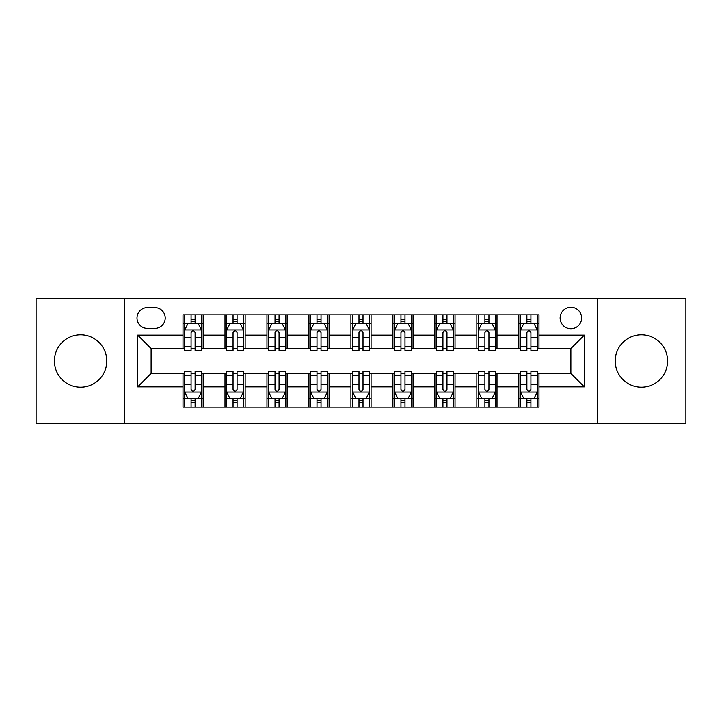 <?xml version="1.0" encoding="UTF-8"?>
<svg xmlns="http://www.w3.org/2000/svg" width="722" height="722" viewBox="0 0 722 722"><rect width="100%" height="100%" fill="white"/><g stroke="black" fill="none" stroke-linecap="round" stroke-linejoin="round"><path stroke-width="1.08" d="M641.407 334.809A26.191 26.191 0 0 0 615.207 361A26.191 26.191 0 0 0 641.407 387.191A26.191 26.191 0 0 0 667.597 361A26.191 26.191 0 0 0 641.407 334.809M80.593 334.809A26.191 26.191 0 0 0 54.403 361A26.191 26.191 0 0 0 80.593 387.191A26.191 26.191 0 0 0 106.793 361A26.191 26.191 0 0 0 80.593 334.809M570.885 307.274A10.749 10.749 0 0 0 560.137 318.014A10.749 10.749 0 0 0 570.885 328.763A10.749 10.749 0 0 0 581.634 318.014A10.749 10.749 0 0 0 570.885 307.274M597.753 423.128L685.9 423.128L685.9 298.872L597.753 298.872L597.753 423.128L124.247 423.128L124.247 298.872L36.1 298.872L36.1 423.128L124.247 423.128M147.423 328.429L154.806 328.429A10.406 10.406 0 0 0 165.221 318.014A10.406 10.406 0 0 0 154.806 307.608L147.423 307.608A10.406 10.406 0 0 0 137.009 318.014A10.406 10.406 0 0 0 147.423 328.429M597.753 298.872L124.247 298.872M183.018 386.857L137.685 386.857L137.685 335.143L183.018 335.143L183.018 348.573L151.115 348.573L151.115 373.427L183.018 373.427L183.018 407.172L538.982 407.172L538.982 373.427L570.885 373.427L570.885 348.573L538.982 348.573L538.982 335.143L584.315 335.143L584.315 386.857L538.982 386.857M538.982 335.143L538.982 314.828L183.018 314.828L183.018 335.143M518.829 314.828L518.829 348.573L520.508 348.573M526.889 348.573L530.923 348.573M537.303 348.573L538.982 348.573M518.829 348.573L495.328 348.573M476.854 314.828L476.854 348.573L478.533 348.573M484.913 348.573L488.947 348.573M476.854 348.573L453.353 348.573M434.879 314.828L434.879 348.573L436.557 348.573M442.938 348.573L446.972 348.573M434.879 348.573L411.369 348.573M392.903 314.828L392.903 348.573L394.582 348.573M400.963 348.573L404.988 348.573M392.903 348.573L369.393 348.573M350.928 314.828L350.928 348.573L352.607 348.573M358.987 348.573L363.013 348.573M350.928 348.573L327.418 348.573M308.953 314.828L308.953 348.573L310.631 348.573M317.012 348.573L321.037 348.573M308.953 348.573L285.443 348.573M266.969 314.828L266.969 348.573L268.647 348.573M275.028 348.573L279.062 348.573M266.969 348.573L243.467 348.573M224.993 314.828L224.993 348.573L226.672 348.573M233.053 348.573L237.087 348.573M224.993 348.573L201.492 348.573M183.018 348.573L184.697 348.573M191.077 348.573L195.111 348.573M183.018 373.427L184.697 373.427M191.077 373.427L195.111 373.427M201.492 373.427L203.171 373.427L203.171 407.172M226.672 373.427L203.171 373.427M233.053 373.427L237.087 373.427M243.467 373.427L245.146 373.427L245.146 407.172M268.647 373.427L245.146 373.427M275.028 373.427L279.062 373.427M285.443 373.427L287.121 373.427L287.121 407.172M310.631 373.427L287.121 373.427M317.012 373.427L321.037 373.427M327.418 373.427L329.097 373.427L329.097 407.172M352.607 373.427L329.097 373.427M358.987 373.427L363.013 373.427M369.393 373.427L371.072 373.427L371.072 407.172M394.582 373.427L371.072 373.427M400.963 373.427L404.988 373.427M411.369 373.427L413.047 373.427L413.047 407.172M436.557 373.427L413.047 373.427M442.938 373.427L446.972 373.427M453.353 373.427L455.031 373.427L455.031 407.172M478.533 373.427L455.031 373.427M484.913 373.427L488.947 373.427M495.328 373.427L497.007 373.427L497.007 407.172M520.508 373.427L497.007 373.427M526.889 373.427L530.923 373.427M537.303 373.427L538.982 373.427M203.171 314.828L203.171 348.573M183.018 323.221L184.697 323.221M191.077 323.221L195.111 323.221M201.492 323.221L203.171 323.221M183.018 398.779L184.697 398.779M191.077 398.779L195.111 398.779M201.492 398.779L203.171 398.779M224.993 373.427L224.993 407.172M245.146 314.828L245.146 348.573M224.993 323.221L226.672 323.221M233.053 323.221L237.087 323.221M243.467 323.221L245.146 323.221M224.993 398.779L226.672 398.779M233.053 398.779L237.087 398.779M243.467 398.779L245.146 398.779M266.969 373.427L266.969 407.172M266.969 398.779L268.647 398.779M275.028 398.779L279.062 398.779M285.443 398.779L287.121 398.779M287.121 314.828L287.121 348.573M266.969 323.221L268.647 323.221M275.028 323.221L279.062 323.221M285.443 323.221L287.121 323.221M308.953 373.427L308.953 407.172M308.953 398.779L310.631 398.779M317.012 398.779L321.037 398.779M327.418 398.779L329.097 398.779M329.097 314.828L329.097 348.573M308.953 323.221L310.631 323.221M317.012 323.221L321.037 323.221M327.418 323.221L329.097 323.221M350.928 373.427L350.928 407.172M350.928 398.779L352.607 398.779M358.987 398.779L363.013 398.779M369.393 398.779L371.072 398.779M371.072 314.828L371.072 348.573M350.928 323.221L352.607 323.221M358.987 323.221L363.013 323.221M369.393 323.221L371.072 323.221M392.903 373.427L392.903 407.172M392.903 398.779L394.582 398.779M400.963 398.779L404.988 398.779M411.369 398.779L413.047 398.779M413.047 314.828L413.047 348.573M392.903 323.221L394.582 323.221M400.963 323.221L404.988 323.221M411.369 323.221L413.047 323.221M434.879 373.427L434.879 407.172M434.879 398.779L436.557 398.779M442.938 398.779L446.972 398.779M453.353 398.779L455.031 398.779M455.031 314.828L455.031 348.573M434.879 323.221L436.557 323.221M442.938 323.221L446.972 323.221M453.353 323.221L455.031 323.221M476.854 373.427L476.854 407.172M476.854 398.779L478.533 398.779M484.913 398.779L488.947 398.779M495.328 398.779L497.007 398.779M497.007 314.828L497.007 348.573M476.854 323.221L478.533 323.221M484.913 323.221L488.947 323.221M495.328 323.221L497.007 323.221M518.829 373.427L518.829 407.172M518.829 398.779L520.508 398.779M526.889 398.779L530.923 398.779M537.303 398.779L538.982 398.779M518.829 323.221L520.508 323.221M526.889 323.221L530.923 323.221M537.303 323.221L538.982 323.221M151.115 348.573L137.685 335.143M151.115 373.427L137.685 386.857M584.315 335.143L570.885 348.573M584.315 386.857L570.885 373.427M195.111 319.187L191.077 319.187M201.492 346.38L195.111 346.38L195.111 350.594L201.492 350.594L201.492 330.107L198.126 323.393L188.054 323.393L184.697 330.107L184.697 350.594L191.077 350.594L191.077 346.38L184.697 346.38M184.697 330.107L184.697 314.828M201.492 330.107L201.492 314.828M191.077 323.393L191.077 314.828M195.111 314.828L195.111 323.393M195.111 346.38L195.111 332.625C193.767 330.035 192.422 330.035 191.077 332.625L191.077 346.38M191.077 402.813L195.111 402.813M184.697 375.62L191.077 375.62L191.077 371.406L184.697 371.406L184.697 391.893L188.054 398.607L198.126 398.607L201.492 391.893L201.492 371.406L195.111 371.406L195.111 375.62L201.492 375.62M201.492 391.893L201.492 407.172M184.697 391.893L184.697 407.172M195.111 398.607L195.111 407.172M191.077 407.172L191.077 398.607M191.077 375.62L191.077 389.375C192.422 391.965 193.767 391.965 195.111 389.375L195.111 375.62M237.087 319.187L233.053 319.187M243.467 346.38L237.087 346.38L237.087 350.594L243.467 350.594L243.467 330.107L240.11 323.393L230.029 323.393L226.672 330.107L226.672 350.594L233.053 350.594L233.053 346.38L226.672 346.38M226.672 330.107L226.672 314.828M243.467 330.107L243.467 314.828M233.053 323.393L233.053 314.828M237.087 314.828L237.087 323.393M237.087 346.38L237.087 332.625C235.742 330.035 234.397 330.035 233.053 332.625L233.053 346.38M279.062 319.187L275.028 319.187M285.443 346.38L279.062 346.38L279.062 350.594L285.443 350.594L285.443 330.107L282.085 323.393L272.013 323.393L268.647 330.107L268.647 350.594L275.028 350.594L275.028 346.38L268.647 346.38M268.647 330.107L268.647 314.828M285.443 330.107L285.443 314.828M275.028 323.393L275.028 314.828M279.062 314.828L279.062 323.393M279.062 346.38L279.062 332.625C277.717 330.035 276.373 330.035 275.028 332.625L275.028 346.38M321.037 319.187L317.012 319.187M327.418 346.38L321.037 346.38L321.037 350.594L327.418 350.594L327.418 330.107L324.061 323.393L313.989 323.393L310.631 330.107L310.631 350.594L317.012 350.594L317.012 346.38L310.631 346.38M310.631 330.107L310.631 314.828M327.418 330.107L327.418 314.828M317.012 323.393L317.012 314.828M321.037 314.828L321.037 323.393M321.037 346.38L321.037 332.625C319.693 330.035 318.357 330.035 317.012 332.625L317.012 346.38M233.053 402.813L237.087 402.813M226.672 375.62L233.053 375.62L233.053 371.406L226.672 371.406L226.672 391.893L230.029 398.607L240.11 398.607L243.467 391.893L243.467 371.406L237.087 371.406L237.087 375.62L243.467 375.62M243.467 391.893L243.467 407.172M226.672 391.893L226.672 407.172M237.087 398.607L237.087 407.172M233.053 407.172L233.053 398.607M233.053 375.62L233.053 389.375C234.397 391.965 235.742 391.965 237.087 389.375L237.087 375.62M275.028 402.813L279.062 402.813M268.647 375.62L275.028 375.62L275.028 371.406L268.647 371.406L268.647 391.893L272.013 398.607L282.085 398.607L285.443 391.893L285.443 371.406L279.062 371.406L279.062 375.62L285.443 375.62M285.443 391.893L285.443 407.172M268.647 391.893L268.647 407.172M279.062 398.607L279.062 407.172M275.028 407.172L275.028 398.607M275.028 375.62L275.028 389.375C276.373 391.965 277.717 391.965 279.062 389.375L279.062 375.62M317.012 402.813L321.037 402.813M310.631 375.62L317.012 375.62L317.012 371.406L310.631 371.406L310.631 391.893L313.989 398.607L324.061 398.607L327.418 391.893L327.418 371.406L321.037 371.406L321.037 375.62L327.418 375.62M327.418 391.893L327.418 407.172M310.631 391.893L310.631 407.172M321.037 398.607L321.037 407.172M317.012 407.172L317.012 398.607M317.012 375.62L317.012 389.375C318.348 391.965 319.693 391.965 321.037 389.375L321.037 375.62M363.013 319.187L358.987 319.187M369.393 346.38L363.013 346.38L363.013 350.594L369.393 350.594L369.393 330.107L366.036 323.393L355.964 323.393L352.607 330.107L352.607 350.594L358.987 350.594L358.987 346.38L352.607 346.38M352.607 330.107L352.607 314.828M369.393 330.107L369.393 314.828M358.987 323.393L358.987 314.828M363.013 314.828L363.013 323.393M363.013 346.38L363.013 332.625C361.677 330.035 360.332 330.035 358.987 332.625L358.987 346.38M358.987 402.813L363.013 402.813M352.607 375.62L358.987 375.62L358.987 371.406L352.607 371.406L352.607 391.893L355.964 398.607L366.036 398.607L369.393 391.893L369.393 371.406L363.013 371.406L363.013 375.62L369.393 375.62M369.393 391.893L369.393 407.172M352.607 391.893L352.607 407.172M363.013 398.607L363.013 407.172M358.987 407.172L358.987 398.607M358.987 375.62L358.987 389.375C360.323 391.965 361.668 391.965 363.013 389.375L363.013 375.62M404.988 319.187L400.963 319.187M411.369 346.38L404.988 346.38L404.988 350.594L411.369 350.594L411.369 330.107L408.011 323.393L397.939 323.393L394.582 330.107L394.582 350.594L400.963 350.594L400.963 346.38L394.582 346.38M394.582 330.107L394.582 314.828M411.369 330.107L411.369 314.828M400.963 323.393L400.963 314.828M404.988 314.828L404.988 323.393M404.988 346.38L404.988 332.625C403.652 330.035 402.307 330.035 400.963 332.625L400.963 346.38M446.972 319.187L442.938 319.187M453.353 346.38L446.972 346.38L446.972 350.594L453.353 350.594L453.353 330.107L449.986 323.393L439.915 323.393L436.557 330.107L436.557 350.594L442.938 350.594L442.938 346.38L436.557 346.38M436.557 330.107L436.557 314.828M453.353 330.107L453.353 314.828M442.938 323.393L442.938 314.828M446.972 314.828L446.972 323.393M446.972 346.38L446.972 332.625C445.627 330.035 444.283 330.035 442.938 332.625L442.938 346.38M488.947 319.187L484.913 319.187M495.328 346.38L488.947 346.38L488.947 350.594L495.328 350.594L495.328 330.107L491.971 323.393L481.89 323.393L478.533 330.107L478.533 350.594L484.913 350.594L484.913 346.38L478.533 346.38M478.533 330.107L478.533 314.828M495.328 330.107L495.328 314.828M484.913 323.393L484.913 314.828M488.947 314.828L488.947 323.393M488.947 346.38L488.947 332.625C487.603 330.035 486.258 330.035 484.913 332.625L484.913 346.38M400.963 402.813L404.988 402.813M394.582 375.62L400.963 375.62L400.963 371.406L394.582 371.406L394.582 391.893L397.939 398.607L408.011 398.607L411.369 391.893L411.369 371.406L404.988 371.406L404.988 375.62L411.369 375.62M411.369 391.893L411.369 407.172M394.582 391.893L394.582 407.172M404.988 398.607L404.988 407.172M400.963 407.172L400.963 398.607M400.963 375.62L400.963 389.375C402.307 391.965 403.643 391.965 404.988 389.375L404.988 375.62M442.938 402.813L446.972 402.813M436.557 375.62L442.938 375.62L442.938 371.406L436.557 371.406L436.557 391.893L439.915 398.607L449.986 398.607L453.353 391.893L453.353 371.406L446.972 371.406L446.972 375.62L453.353 375.62M453.353 391.893L453.353 407.172M436.557 391.893L436.557 407.172M446.972 398.607L446.972 407.172M442.938 407.172L442.938 398.607M442.938 375.62L442.938 389.375C444.283 391.965 445.627 391.965 446.972 389.375L446.972 375.62M484.913 402.813L488.947 402.813M478.533 375.62L484.913 375.62L484.913 371.406L478.533 371.406L478.533 391.893L481.89 398.607L491.971 398.607L495.328 391.893L495.328 371.406L488.947 371.406L488.947 375.62L495.328 375.62M495.328 391.893L495.328 407.172M478.533 391.893L478.533 407.172M488.947 398.607L488.947 407.172M484.913 407.172L484.913 398.607M484.913 375.62L484.913 389.375C486.258 391.965 487.603 391.965 488.947 389.375L488.947 375.62M530.923 319.187L526.889 319.187M537.303 346.38L530.923 346.38L530.923 350.594L537.303 350.594L537.303 330.107L533.946 323.393L523.874 323.393L520.508 330.107L520.508 350.594L526.889 350.594L526.889 346.38L520.508 346.38M520.508 330.107L520.508 314.828M537.303 330.107L537.303 314.828M526.889 323.393L526.889 314.828M530.923 314.828L530.923 323.393M530.923 346.38L530.923 332.625C529.578 330.035 528.233 330.035 526.889 332.625L526.889 346.38M526.889 402.813L530.923 402.813M520.508 375.62L526.889 375.62L526.889 371.406L520.508 371.406L520.508 391.893L523.874 398.607L533.946 398.607L537.303 391.893L537.303 371.406L530.923 371.406L530.923 375.62L537.303 375.62M537.303 391.893L537.303 407.172M520.508 391.893L520.508 407.172M530.923 398.607L530.923 407.172M526.889 407.172L526.889 398.607M526.889 375.62L526.889 389.375C528.233 391.965 529.578 391.965 530.923 389.375L530.923 375.62M224.993 386.857L203.171 386.857M224.993 335.143L203.171 335.143M266.969 335.143L245.146 335.143M266.969 386.857L245.146 386.857M308.953 335.143L287.121 335.143M308.953 386.857L287.121 386.857M350.928 335.143L329.097 335.143M350.928 386.857L329.097 386.857M392.903 335.143L371.072 335.143M392.903 386.857L371.072 386.857M434.879 335.143L413.047 335.143M434.879 386.857L413.047 386.857M476.854 335.143L455.031 335.143M476.854 386.857L455.031 386.857M518.829 335.143L497.007 335.143M518.829 386.857L497.007 386.857M201.402 329.936L184.778 329.936M184.697 323.79L187.855 323.79M198.333 323.79L201.492 323.79M191.077 337.382L184.697 337.382M201.492 337.382L195.111 337.382M195.111 321.326L191.077 321.326M184.778 392.064L201.402 392.064M201.492 398.21L198.333 398.21M187.855 398.21L184.697 398.21M195.111 384.618L201.492 384.618M184.697 384.618L191.077 384.618M191.077 400.674L195.111 400.674M243.377 329.936L226.762 329.936M226.672 323.79L229.831 323.79M240.309 323.79L243.467 323.79M233.053 337.382L226.672 337.382M243.467 337.382L237.087 337.382M237.087 321.326L233.053 321.326M285.361 329.936L268.737 329.936M268.647 323.79L271.806 323.79M282.284 323.79L285.443 323.79M275.028 337.382L268.647 337.382M285.443 337.382L279.062 337.382M279.062 321.326L275.028 321.326M327.337 329.936L310.713 329.936M310.631 323.79L313.781 323.79M324.259 323.79L327.418 323.79M317.012 337.382L310.631 337.382M327.418 337.382L321.037 337.382M321.037 321.326L317.012 321.326M226.762 392.064L243.377 392.064M243.467 398.21L240.309 398.21M229.831 398.21L226.672 398.21M237.087 384.618L243.467 384.618M226.672 384.618L233.053 384.618M233.053 400.674L237.087 400.674M268.737 392.064L285.361 392.064M285.443 398.21L282.284 398.21M271.806 398.21L268.647 398.21M279.062 384.618L285.443 384.618M268.647 384.618L275.028 384.618M275.028 400.674L279.062 400.674M310.713 392.064L327.337 392.064M327.418 398.21L324.259 398.21M313.781 398.21L310.631 398.21M321.037 384.618L327.418 384.618M310.631 384.618L317.012 384.618M317.012 400.674L321.037 400.674M369.312 329.936L352.688 329.936M352.607 323.79L355.765 323.79M366.235 323.79L369.393 323.79M358.987 337.382L352.607 337.382M369.393 337.382L363.013 337.382M363.013 321.326L358.987 321.326M352.688 392.064L369.312 392.064M369.393 398.21L366.235 398.21M355.765 398.21L352.607 398.21M363.013 384.618L369.393 384.618M352.607 384.618L358.987 384.618M358.987 400.674L363.013 400.674M411.287 329.936L394.663 329.936M394.582 323.79L397.741 323.79M408.219 323.79L411.369 323.79M400.963 337.382L394.582 337.382M411.369 337.382L404.988 337.382M404.988 321.326L400.963 321.326M453.263 329.936L436.639 329.936M436.557 323.79L439.716 323.79M450.194 323.79L453.353 323.79M442.938 337.382L436.557 337.382M453.353 337.382L446.972 337.382M446.972 321.326L442.938 321.326M495.238 329.936L478.623 329.936M478.533 323.79L481.691 323.79M492.169 323.79L495.328 323.79M484.913 337.382L478.533 337.382M495.328 337.382L488.947 337.382M488.947 321.326L484.913 321.326M394.663 392.064L411.287 392.064M411.369 398.21L408.219 398.21M397.741 398.21L394.582 398.21M404.988 384.618L411.369 384.618M394.582 384.618L400.963 384.618M400.963 400.674L404.988 400.674M436.639 392.064L453.263 392.064M453.353 398.21L450.194 398.21M439.716 398.21L436.557 398.21M446.972 384.618L453.353 384.618M436.557 384.618L442.938 384.618M442.938 400.674L446.972 400.674M478.623 392.064L495.238 392.064M495.328 398.21L492.169 398.21M481.691 398.21L478.533 398.21M488.947 384.618L495.328 384.618M478.533 384.618L484.913 384.618M484.913 400.674L488.947 400.674M537.222 329.936L520.598 329.936M520.508 323.79L523.667 323.79M534.145 323.79L537.303 323.79M526.889 337.382L520.508 337.382M537.303 337.382L530.923 337.382M530.923 321.326L526.889 321.326M520.598 392.064L537.222 392.064M537.303 398.21L534.145 398.21M523.667 398.21L520.508 398.21M530.923 384.618L537.303 384.618M520.508 384.618L526.889 384.618M526.889 400.674L530.923 400.674"/></g></svg>
